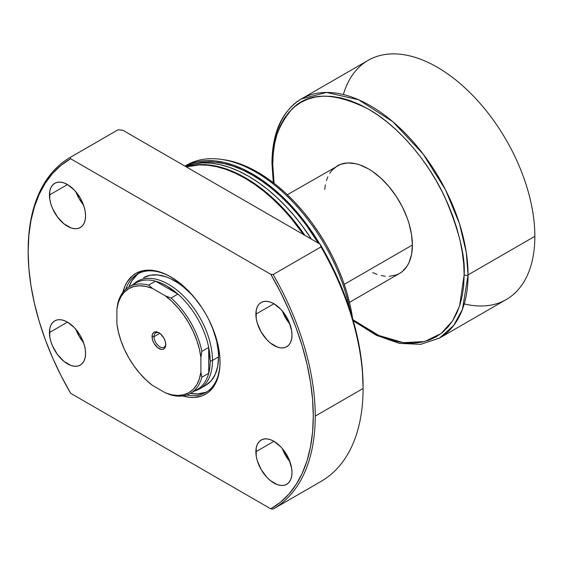 <?xml version="1.0" encoding="UTF-8"?>
<svg xmlns="http://www.w3.org/2000/svg" width="563" height="563" viewBox="0 0 563 563"><rect width="100%" height="100%" fill="white"/><g stroke="black" fill="none" stroke-linecap="round" stroke-linejoin="round"><path stroke-width="0.84" d="M154.023 336.674A8.283 4.785 -120 0 0 159.646 346.681A8.283 4.785 -120 0 0 165.719 343.972A8.283 4.785 60 0 1 164.023 347.23A8.283 4.785 60 0 1 157.633 345.013A8.283 4.785 60 0 1 154.023 336.674L159.815 333.324L154.023 336.674A8.283 4.785 60 0 1 155.733 332.881A8.283 4.785 60 0 1 159.406 333.043A8.283 4.785 -120 0 0 154.023 336.674L152.066 336.674L154.023 336.674M165.74 344.57A9.67 5.581 60 0 1 158.9 348.511A9.67 5.581 60 0 1 152.066 336.674L152.587 339.996L154.065 343.409L157.57 347.589L161.518 349.426L162.7 349.377L164.586 348.286L165.74 344.57L165.219 341.248L163.734 337.828L160.237 333.648L157.57 332.107L154.065 332.247L152.587 333.958L152.066 336.674A9.67 5.581 60 0 1 158.9 332.726A9.67 5.581 60 0 1 165.74 344.57M132.762 285.195A61.451 35.483 60 0 1 155.529 281.169A61.451 35.483 60 0 1 177.901 294.083A61.451 35.483 60 0 1 208.704 347.434A61.451 35.483 60 0 1 210.168 361.2L212.476 360.426A62.141 35.877 -120 0 0 182.278 294.801A62.141 35.877 -120 0 0 133.192 284.505A62.141 35.877 60 0 1 137.463 281.24A62.141 35.877 60 0 1 185.354 297.89A62.141 35.877 60 0 1 212.476 360.426L218.564 356.914L212.476 360.426A62.141 35.877 60 0 1 199.605 388.878A62.141 35.877 60 0 1 194.643 390.947A62.141 35.877 -120 0 0 212.476 360.426L210.168 361.2A61.451 35.483 60 0 1 208.704 373.269L201.871 377.217A61.451 35.483 60 0 1 190.604 393.277A61.451 35.483 60 0 1 171.068 395.001A61.451 35.483 -120 0 0 201.871 377.217L200.892 372.277L199.351 378.948L196.804 384.656L193.299 389.258L188.936 392.643L183.827 394.726L178.084 395.458L171.87 394.818L165.325 392.812L152.482 385.402L145.937 379.842L139.715 373.304L133.98 365.95L128.864 357.962L124.5 349.539L121.003 340.889L118.448 332.24L116.914 323.795L116.914 308.96L118.448 302.296L121.003 296.588L124.5 291.986L128.864 288.594L133.98 286.511L139.715 285.786L145.937 286.426L152.482 288.425L165.325 295.842L171.87 301.395L178.084 307.933L183.827 315.287L188.936 323.282L193.299 331.706L196.804 340.348L199.351 349.004L200.892 357.449L200.892 372.277L200.892 357.449L201.871 351.382L208.704 347.434A61.451 35.483 -120 0 0 177.901 294.083L171.068 298.031A61.451 35.483 60 0 1 201.871 351.382L208.704 347.434L208.704 373.269A61.451 35.483 60 0 1 193.834 390.975M389.174 276.342L396.331 274.955L399.526 273.456L402.425 271.436L407.211 265.926L409.055 262.492L411.553 254.42L412.397 245.004L344.211 284.371L412.397 245.004A62.141 35.877 -120 0 0 385.275 182.468A62.141 35.877 -120 0 0 337.385 165.818L331.917 170.35L329.7 173.341M343.374 94.549A138.097 79.728 60 0 1 450.857 76.181A138.097 79.728 60 0 1 534.85 236.326L468.057 274.885A2.759 1.598 180 0 1 464.151 274.885L463.694 263.787L462.314 252.266L460.034 240.429L456.867 228.395L452.849 216.269L448.021 204.186L442.434 192.243L436.121 180.568L429.168 169.266L421.624 158.456L413.566 148.231L405.079 138.688L396.232 129.933L387.126 122.037L377.836 115.084L368.455 109.138L359.074 104.254L349.785 100.481L340.678 97.856L331.832 96.407L323.345 96.139L315.287 97.061L307.75 99.165L300.79 102.431L294.484 106.829L288.889 112.304L284.062 118.821L280.043 126.302L276.883 134.691L274.596 143.889L273.224 153.819L272.759 164.389L274.061 183.285L272.759 164.389C271.486 144.445 277.862 126.028 291.901 109.138C308.517 91.91 334.035 91.91 368.455 109.138C400.94 127.449 430.329 165.325 445.016 197.536C459.049 230.633 465.432 256.418 464.151 274.885A2.759 1.598 0 0 0 468.057 274.885L466.241 252.175L459.45 223.624L445.558 189.893L423.095 153.988L392.784 121.671L358.61 99.764L326.512 92.445L301.36 98.912A138.097 79.728 60 0 1 407.781 135.908A138.097 79.728 60 0 1 468.057 274.885L534.85 236.326A138.097 79.728 -120 0 0 474.567 97.35A138.097 79.728 -120 0 0 368.153 60.354L301.36 98.912C282.049 110.89 272.246 132.34 271.95 163.256A2.759 1.598 0 0 0 272.759 164.389A2.759 1.598 180 0 1 271.95 163.256A2.759 1.598 180 0 1 272.759 162.13A138.097 79.728 60 0 1 301.36 98.912M190.604 393.277L197.437 389.329A61.451 35.483 -120 0 0 208.704 373.269L201.871 377.217L200.892 372.277A60.072 34.681 60 0 1 165.325 392.812L171.068 395.001L165.325 392.812L152.482 385.402A60.072 34.681 60 0 1 116.914 323.795L116.914 308.96A60.072 34.681 60 0 1 152.482 288.425L148.688 285.11L155.529 281.169A61.451 35.483 -120 0 0 135.986 282.893L129.152 286.834A61.451 35.483 60 0 1 148.688 285.11L155.529 281.169L177.901 294.083L171.068 298.031L165.325 295.842L152.482 288.425L148.688 285.11A61.451 35.483 -120 0 0 117.892 302.894A61.451 35.483 60 0 1 129.152 286.834M353.297 320.847L376.422 335.344L399.301 343.353L420.723 344.338L439.457 338.103L453.715 325.428L462.476 309.249L468.057 274.885A138.097 79.728 60 0 1 439.457 338.103L506.25 299.544A138.097 79.728 -120 0 0 534.85 236.326A138.097 79.728 60 0 1 464.243 303.907M464.151 274.885L459.591 305.969L452.525 320.966L441.047 333.549L424.593 341.537L403.375 342.677L378.723 335.428L352.987 319.749L368.455 330.136L377.836 335.02L387.126 338.792L396.232 341.417L405.079 342.867L413.566 343.134L421.624 342.205L429.168 340.101L436.121 336.836L442.434 332.444L448.021 326.962L452.849 320.453L456.867 312.965L460.034 304.583L462.314 295.378L463.694 285.448L464.151 274.885M372.762 272.619L377.027 274.35M381.214 275.553L385.275 276.222M349.461 302.359L399.526 273.456A62.141 35.877 -120 0 0 412.397 245.004L411.553 234.616L409.055 223.659L407.211 218.092L402.425 207.057L396.331 196.508L389.174 186.846L381.214 178.443L372.762 171.624L368.455 168.893L359.884 164.924L355.703 163.713L347.744 162.925L340.58 164.319L287.32 194.721M327.856 176.782L326.406 180.632M325.358 184.854L324.724 189.414M155.529 281.169L177.901 294.083L166.711 285.934L161.074 283.105L155.529 281.169M117.892 302.894L116.914 308.96L117.892 302.894M208.704 347.434L208.704 373.269L209.802 367.498L210.168 361.2L208.704 347.434M201.871 351.382A61.451 35.483 -120 0 0 171.068 298.031L165.325 295.842A60.072 34.681 60 0 1 200.892 357.449L201.871 351.382M186.825 394.98A68.355 39.466 -120 0 0 220.027 361.699A68.355 39.466 60 0 1 205.875 392.432A68.355 39.466 60 0 1 186.825 394.98M220.027 362.269A69.742 40.262 60 0 1 182.651 395.937L189.59 397.302L193.961 397.436L202.004 395.88L205.586 394.191L208.838 391.932L214.207 385.754L217.909 377.576L219.795 367.716L220.027 362.269L219.795 356.548L217.909 344.514L214.207 332.064L208.838 319.685L205.586 313.668L202.004 307.841L193.961 297.004L185.03 287.573L180.336 283.506L170.716 276.855L165.881 274.343L156.401 271.042L151.848 270.296L143.319 270.634L135.845 273.407L132.601 275.666L127.231 281.852L125.155 285.708L122.868 292.394A69.742 40.262 60 0 1 170.716 276.855A69.742 40.262 60 0 1 220.027 362.269M205.692 385.359L211.16 380.827L215.221 374.402L217.719 366.323L218.564 356.914A62.141 35.877 60 0 0 212.42 327.49L216.671 341.094L218.353 351.819L218.564 356.914A62.141 35.877 60 0 1 205.692 385.359L199.605 388.878M205.291 392.39L197.409 393.924L190.378 393.403A68.355 39.466 -120 0 0 207.304 391.538M282.373 311.036A25.546 14.751 -120 0 0 289.903 324.084L285.568 317.891L282.373 311.036M255.869 314.182L273.935 303.753L270.409 302.113L267.017 301.346L263.899 301.472L261.162 302.486L258.91 304.351L257.242 306.99L256.214 310.312L256.214 318.447L257.242 322.958L261.162 331.987L267.017 339.89L270.409 343.036L277.453 347.104L280.846 347.871L283.97 347.751L286.708 346.731A25.546 14.751 60 0 1 267.017 339.89A25.546 14.751 60 0 1 255.869 314.182A25.546 14.751 60 0 1 261.162 302.486A25.546 14.751 60 0 1 280.846 309.326A25.546 14.751 60 0 1 292 335.041A25.546 14.751 60 0 1 286.708 346.731L288.953 344.873L290.621 342.227L291.648 338.905L292 335.041L291.648 330.77L288.953 321.691L283.97 313.056L280.846 309.326L273.935 303.753L255.869 314.182M75.942 191.856A25.546 14.751 -120 0 0 83.472 204.904L79.144 198.711L75.942 191.856M49.438 194.995L67.504 184.565L63.978 182.933L60.586 182.166L57.468 182.292L54.731 183.306L52.479 185.164L50.811 187.81L49.783 191.131L49.783 199.267L50.811 203.778L52.479 208.345L57.468 216.98L63.978 223.849L71.029 227.924L74.415 228.691L77.539 228.564L80.277 227.551A25.546 14.751 60 0 1 60.586 220.71A25.546 14.751 60 0 1 49.438 194.995A25.546 14.751 60 0 1 54.731 183.306A25.546 14.751 60 0 1 74.415 190.146A25.546 14.751 60 0 1 85.569 215.854A25.546 14.751 60 0 1 80.277 227.551L82.522 225.686L84.19 223.047L85.217 219.725L85.569 215.854L85.217 211.589L84.19 207.078L80.277 198.049L74.415 190.146L67.504 184.565L49.438 194.995M75.942 329.418A25.546 14.751 -120 0 0 83.472 342.466L79.144 336.273L75.942 329.418M49.438 332.557L67.504 322.127L63.978 320.495L60.586 319.728L57.468 319.854L54.731 320.868L52.479 322.726L50.811 325.372L49.783 328.693L49.783 336.829L50.811 341.34L52.479 345.907L57.468 354.542L63.978 361.411L71.029 365.486L74.415 366.253L77.539 366.126L80.277 365.113A25.546 14.751 60 0 1 60.586 358.272A25.546 14.751 60 0 1 49.438 332.557A25.546 14.751 60 0 1 54.731 320.868A25.546 14.751 60 0 1 74.415 327.708A25.546 14.751 60 0 1 85.569 353.416A25.546 14.751 60 0 1 80.277 365.113L82.522 363.248L84.19 360.609L85.217 357.287L85.569 353.416L85.217 349.151L84.19 344.64L80.277 335.611L74.415 327.708L67.504 322.127L49.438 332.557M282.373 448.598A25.546 14.751 -120 0 0 289.903 461.646L285.568 455.453L282.373 448.598M255.869 451.744L273.935 441.315L270.409 439.675L267.017 438.908L263.899 439.034L261.162 440.048L258.91 441.913L257.242 444.552L256.214 447.874L256.214 456.009L257.242 460.52L261.162 469.549L267.017 477.452L270.409 480.598L277.453 484.666L280.846 485.433L283.97 485.313L286.708 484.293A25.546 14.751 60 0 1 267.017 477.452A25.546 14.751 60 0 1 255.869 451.744A25.546 14.751 60 0 1 261.162 440.048A25.546 14.751 60 0 1 280.846 446.888A25.546 14.751 60 0 1 292 472.603A25.546 14.751 60 0 1 286.708 484.293L288.953 482.435L290.621 479.789L291.648 476.467L292 472.603L291.648 468.332L288.953 459.253L283.97 450.618L280.846 446.888L273.935 441.315L255.869 451.744M303.52 234.574A138.097 79.728 -120 0 0 186.339 166.922L198.901 164.938L207.564 165.205L216.586 166.69L225.883 169.364L235.362 173.214L244.933 178.197L254.504 184.263L263.984 191.364L273.273 199.415L282.302 208.352L290.958 218.085L303.52 234.574M186.156 166.817A138.097 79.728 60 0 1 304.879 235.355L291.55 217.747L282.886 208.014L273.864 199.077L264.568 191.026L255.088 183.925L245.517 177.859L235.946 172.876L226.467 169.027L217.17 166.345L208.148 164.868L199.485 164.6L191.265 165.543L186.156 166.817M311.452 239.155A138.097 79.728 -120 0 0 185.445 166.402L194.193 163.847L202.413 162.904L211.076 163.179L220.098 164.656L229.394 167.338L238.874 171.187L248.445 176.17L258.016 182.236L267.495 189.33L276.792 197.388L285.814 206.325L294.477 216.058L302.697 226.495L311.452 239.155M318.285 243.096A136.718 78.933 -120 0 0 194.953 163.706L206.783 161.912L215.355 162.179L224.292 163.643L233.49 166.296L242.878 170.103L252.351 175.037L261.83 181.047L271.211 188.07L280.416 196.051L289.347 204.897L297.926 214.531L306.061 224.862L318.285 243.096M184.995 166.141A138.097 79.728 60 0 1 319.707 243.92L306.603 224.236L298.383 213.799L289.72 204.073L280.698 195.136L271.401 187.078L261.922 179.984L252.351 173.911L242.78 168.928L233.3 165.079L224.004 162.404L214.982 160.919L206.318 160.652L198.099 161.595L190.407 163.742L184.995 166.141A138.097 79.728 60 0 1 220.83 159.301A138.097 79.728 60 0 1 349.982 309.981A138.097 79.728 -120 0 0 186.627 165.156A138.097 79.728 -120 0 0 184.995 166.141M223.096 159.611L229.605 160.793L238.796 163.439L248.163 167.246L257.622 172.172L267.087 178.168L276.454 185.185L285.645 193.144L294.562 201.976L303.126 211.597L311.248 221.913L318.855 232.822L325.878 244.215L332.233 255.996L337.877 268.037L342.747 280.233L346.801 292.457L349.989 304.597L352.558 318.278A136.499 78.813 -120 0 0 223.187 159.625A136.499 78.813 -120 0 0 222.012 159.47M273.245 509.008L320.987 481.449A203.004 117.203 -120 0 0 321.044 481.414A203.004 117.203 -120 0 0 363.086 388.484L362.382 369.504L360.264 352.128L356.766 334.274L351.91 316.125L345.759 297.855L338.363 279.656L329.805 261.704L320.157 244.18L320.987 246.918L273.139 274.54L270.775 274.301A201.617 116.407 60 0 1 270.775 508.832L70.657 393.298A201.617 116.407 60 0 1 28.15 251.492L28.15 250.359A203.004 117.203 60 0 1 70.192 157.429A203.004 117.203 60 0 1 70.248 157.401L118.096 129.779L122.833 130.257L118.096 129.779A203.004 117.203 -120 0 0 118.04 129.807A203.004 117.203 -120 0 0 117.991 129.835M315.238 416.113A203.004 117.203 60 0 1 273.196 509.043A203.004 117.203 60 0 1 273.139 509.072A203.004 117.203 -120 0 0 315.238 416.113L363.086 388.484L315.238 416.113A203.004 117.203 -120 0 0 273.139 274.54A203.004 117.203 60 0 1 315.238 416.113M118.096 129.779L70.248 157.401L70.657 158.766L270.775 274.301L280.332 291.824L288.819 309.763L296.138 327.933L302.232 346.168L307.032 364.275L310.494 382.08L312.585 399.42L313.281 416.113L312.585 431.997L310.494 446.916L307.032 460.724L302.232 473.286L296.138 484.483L288.819 494.201L280.332 502.344L270.775 508.832L70.657 393.298L61.1 375.774L52.619 357.836L45.3 339.665L39.206 321.431L34.406 303.323L30.944 285.518L28.847 268.178L28.15 251.492L28.847 235.608L30.944 220.682L34.406 206.874L39.206 194.312L45.3 183.116L52.619 173.397L61.1 165.255L70.657 158.766L70.248 157.401A203.004 117.203 -120 0 0 28.15 250.359L28.15 251.492A201.617 116.407 60 0 1 70.657 158.766L270.775 274.301L273.139 274.54L320.987 246.918A203.004 117.203 60 0 1 363.086 388.484A203.004 117.203 -120 0 0 320.987 246.918L320.157 244.18A200.238 115.612 -120 0 1 363.086 386.232L363.086 388.484A203.004 117.203 60 0 1 320.987 481.449M320.157 244.18L122.833 130.257L320.157 244.18M270.775 508.832L273.139 509.072L270.775 508.832M139.012 273.245A68.355 39.466 -120 0 0 128.927 286.968L131.995 280.62L137.259 274.561M125.788 289.262A68.355 39.466 60 0 1 137.513 274.033A68.355 39.466 60 0 1 171.208 277.144A68.355 39.466 -120 0 0 125.788 289.262M143.551 277.728L150.208 275.258L157.809 274.955L166.05 276.827L170.315 278.558L178.928 283.534L183.193 286.729L191.441 294.372L197.029 300.832A62.141 35.877 60 0 0 143.551 277.728L143.551 277.728M271.95 163.256L273.301 182.701M184.953 166.12L186.627 165.156M220.83 159.301L223.187 159.625M273.196 509.043L321.044 481.414M70.192 157.429L118.04 129.807"/></g></svg>
